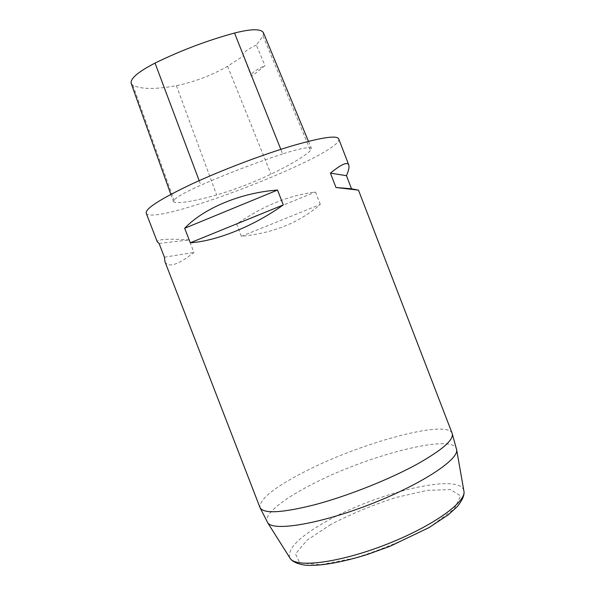 <?xml version="1.0" encoding="UTF-8"?>
<svg xmlns="http://www.w3.org/2000/svg" width="595" height="595" viewBox="0 0 595 595"><rect width="100%" height="100%" fill="white"/><g stroke="black" fill="none" stroke-linecap="round" stroke-linejoin="round"><path stroke-width="0.45" stroke-dasharray="2.98 2.23" d="M146.184 213.114C151.978 227.959 344.371 153.718 338.696 138.828M164.994 261.785C168.333 268.077 177.994 264.983 193.963 252.503L189.106 239.934C167.79 238.588 157.184 239.227 157.296 241.86M320.288 204.449L315.484 191.992C288.947 195.294 262.67 205.996 236.661 224.099L241.369 236.312C273.157 233.173 299.464 222.56 320.288 204.449L241.369 236.312M282.632 153.934C255.233 162.941 227.982 173.353 200.857 185.171C182.427 193.434 173.294 198.923 173.45 201.631L174.826 202.389C182.092 203.259 196.03 200.783 216.625 194.959C234.98 189.545 253.106 182.62 271 174.171C291.037 164.465 304.194 156.597 310.456 150.565L311.453 148.542C309.943 146.519 300.341 148.311 282.632 153.934L280.81 149.36M131.183 83.449L132.863 85.256C141.097 89.339 155.615 89.481 176.403 85.673C194.201 82.006 211.255 75.55 227.573 66.313L243.675 55.774L251.707 76.242L251.023 75.617C250.934 73.304 255.59 69.979 265.006 65.629L251.707 76.242M263.436 32.747L263.072 36.012L256.319 45.049L265.006 65.629M256.319 45.049C247.319 49.363 242.924 52.732 243.139 55.164L243.675 55.774M159.088 243.459L189.106 239.934M164.406 257.204L193.963 252.503M236.661 224.099L315.484 191.992M452.178 433.398C446.852 418.887 358.837 443.431 303.748 472.185C273.908 487.573 259.316 499.369 259.985 507.557M199.169 180.664L200.857 185.171M132.863 85.256L174.826 202.389M176.403 85.673L216.625 194.959M227.573 66.313L271 174.171M263.072 36.012L310.456 150.565M463.795 490.436C459.295 472.564 377.118 492.615 327.138 520.96C299.954 536.169 287.474 548.389 289.691 557.619M267.765 522.871C262.172 515.991 280.773 500.544 309.638 485.572C364.162 456.439 452.103 432.855 456.521 448.965M330.827 524.44L307.042 540.156L295.514 553.938L299.746 562.937L320.638 564.67L354.962 557.998C382.473 549.423 407.828 538.817 431.018 526.181L454.297 508.866L460.656 495.94L450.474 489.603L427.299 490.347L396.106 497.45C373.028 504.887 351.273 513.879 330.827 524.44M170.847 194.357L173.45 201.631M308.463 141.342L311.453 148.542M243.139 55.164L251.023 75.617"/><path stroke-width="0.89" d="M348.767 164.971L338.696 138.828C336.867 135.169 321.873 137.356 293.722 145.388C263.615 154.217 222.381 169.828 191.917 183.967C160.62 198.842 145.373 208.555 146.184 213.114L157.296 241.86L159.088 243.459L164.406 257.204L164.994 261.785L259.985 507.557C263.436 514.035 282.008 513.016 315.692 504.493C348.187 495.769 389.085 479.518 416.708 464.39C442.338 449.969 454.163 439.631 452.178 433.398L358.465 190.14L335.959 187.499L330.426 173.138C341.322 164.272 347.435 161.55 348.767 164.971C349.451 166.912 348.685 170.49 346.469 175.696L351.511 188.786L358.465 190.14M190.288 242.79L184.673 228.272C203.773 208.205 240.797 192.668 277.53 190.05L283.265 204.918C253.723 226.174 216.483 241.124 190.288 242.79L283.265 204.918M308.463 141.342L263.436 32.747C261.123 28.686 251.484 28.783 234.519 33.037C207.402 40.43 180.91 50.449 155.035 63.085C138.159 71.787 130.208 78.57 131.183 83.449L170.847 194.357M346.469 175.696L330.426 173.138M351.511 188.786L335.959 187.499M277.53 190.05L184.673 228.272M234.519 33.037L280.81 149.36M155.035 63.085L199.169 180.664M289.691 557.619L290.3 558.593C296.585 568.024 338.793 562.833 384.839 545.005C430.921 527.282 465.684 502.775 463.996 491.567L463.795 490.436M456.521 448.965L456.692 449.969C458.239 460.151 419.839 485.223 369.279 504.679C318.749 524.225 273.462 531.454 267.765 522.871L290.3 558.593C291.743 560.668 295.447 563.725 305.533 565.22C320.036 566.299 342.579 562.312 367.829 554.309L389.941 546.314L429.151 527.527L448.452 514.675L457.161 506.709C463.654 498.788 464.323 494.043 463.996 491.567L456.692 449.969L452.178 433.398M259.985 507.557L267.765 522.871"/></g></svg>
